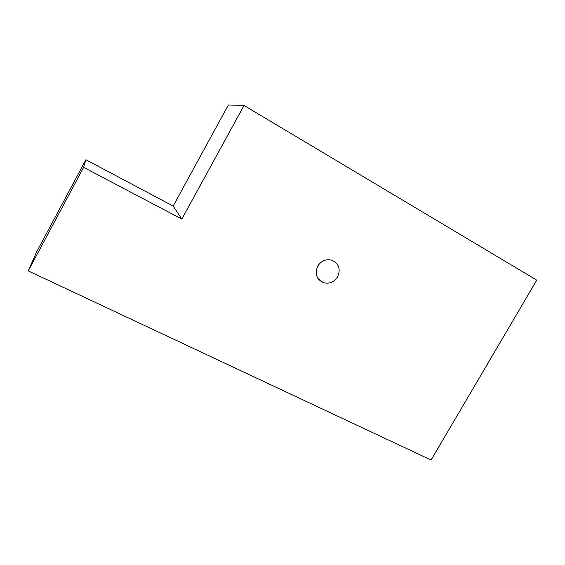 <?xml version="1.0" encoding="UTF-8"?>
<svg xmlns="http://www.w3.org/2000/svg" width="565" height="565" viewBox="0 0 565 565"><rect width="100%" height="100%" fill="white"/><g stroke="black" fill="none" stroke-linecap="round" stroke-linejoin="round"><path stroke-width="0.85" d="M83.627 167.339L28.25 270.903L36.774 251.616L85.88 159.74L83.627 167.339L181.831 219.079L244.038 105.464L228.366 104.977L173.173 206.077L181.831 219.079M85.88 159.74L173.173 206.077M244.038 105.464L536.75 280.148L431.074 460.023L28.25 270.903M317.742 266.115C321.28 260.762 325.991 258.798 331.874 260.218C338.922 263.65 340.843 269.194 337.637 276.836C333.971 282.331 329.127 284.237 323.109 282.564C316.4 279.046 314.606 273.566 317.742 266.115M323.109 282.564L317.742 278.135"/></g></svg>
